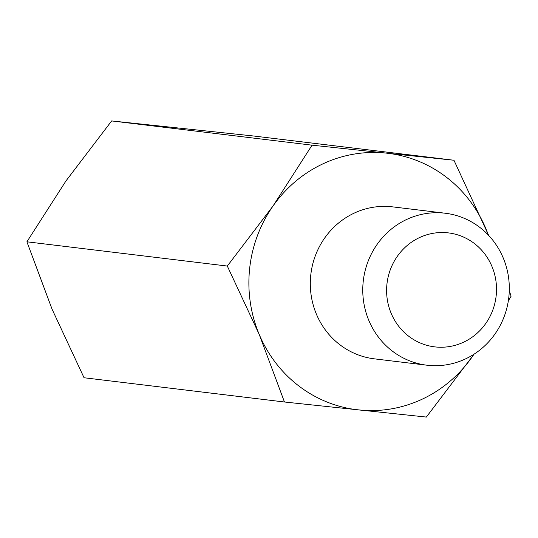 <?xml version="1.0" encoding="UTF-8"?>
<svg xmlns="http://www.w3.org/2000/svg" width="538" height="538" viewBox="0 0 538 538"><rect width="100%" height="100%" fill="white"/><g stroke="black" fill="none" stroke-linecap="round" stroke-linejoin="round"><path stroke-width="0.81" d="M491.92 266.371A57.398 54.923 96.9 0 0 419.566 237.554A57.398 54.923 96.9 0 0 391.193 313.392A57.398 54.923 96.9 0 0 463.554 342.208A57.398 54.923 96.9 0 0 491.92 266.371M368.886 320.561A76.537 73.229 -83.1 0 1 377.367 244.037A76.537 73.229 -83.1 0 1 445.229 213.23A76.537 73.229 -83.1 0 1 503.191 257.863A76.537 73.229 -83.1 0 1 494.704 334.387A76.537 73.229 -83.1 0 1 426.842 365.194A76.537 73.229 -83.1 0 1 368.886 320.561M426.842 365.194L374.387 358.846A76.537 73.229 -83.1 0 1 316.425 314.212A76.537 73.229 -83.1 0 1 324.912 237.688A76.537 73.229 -83.1 0 1 392.774 206.881L445.229 213.23M488.383 235.113A129.154 123.572 96.9 0 0 485.854 228.63A129.154 123.572 96.9 0 0 386.338 153.115A129.154 123.572 96.9 0 0 273.015 206.02A129.154 123.572 96.9 0 0 259.215 334.428A129.154 123.572 96.9 0 0 358.738 409.936A129.154 123.572 96.9 0 0 472.055 357.037A129.154 123.572 96.9 0 0 473.965 354.233M386.338 153.115L312.06 145.179L111.648 120.929L253.539 136L453.951 160.25L386.338 153.115M474.052 354.179L426.352 417.071L284.461 402L259.215 334.428L227.312 266.054L273.015 206.02L312.06 145.179M488.679 235.429L453.951 160.25M508.343 300.843L511.1 296.196L509.278 290.769M111.648 120.929L65.945 180.963L26.9 241.804L52.146 309.37L84.049 377.75L284.461 402M227.312 266.054L26.9 241.804"/></g></svg>
